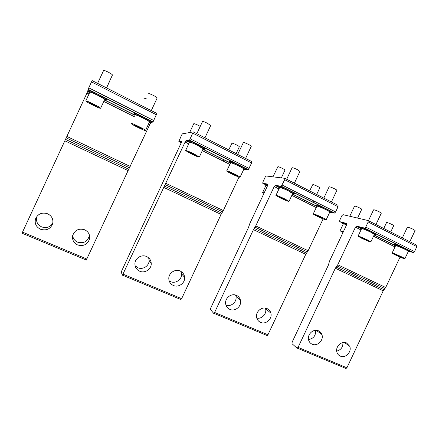 <?xml version="1.0" encoding="UTF-8"?>
<svg xmlns="http://www.w3.org/2000/svg" width="439" height="439" viewBox="0 0 439 439"><rect width="100%" height="100%" fill="white"/><g stroke="black" fill="none" stroke-linecap="round" stroke-linejoin="round"><path stroke-width="0.66" d="M84.661 229.773C78.718 228.099 74.712 230.08 72.638 235.716C72.056 239.913 73.714 242.992 77.599 244.951C83.728 246.575 87.734 244.468 89.627 238.635C90.039 234.618 88.387 231.66 84.661 229.773M72.665 235.584C73.088 238.635 74.74 240.824 77.61 242.163C83.553 243.744 87.443 241.708 89.276 236.05L89.38 234.958M47.664 213.788C41.974 212.059 37.919 213.777 35.504 218.94C34.456 223.544 36.113 226.979 40.481 229.24C46.364 230.925 50.43 229.081 52.68 223.703C53.525 219.28 51.851 215.972 47.664 213.788M37.128 216.065L36.81 216.893C35.789 221.355 37.397 224.686 41.628 226.886C46.43 228.445 50.156 227.199 52.812 223.149M21.966 233.323L87.701 91.455L88.623 91.91M148.634 123.825L149.798 124.407L150.621 122.953L153.046 121.866L156.91 113.449L92.135 80.6L88.091 89.271L87.701 91.455M64.873 140.826L128.106 170.617L86.247 260.162M128.106 170.617L149.798 124.407M89.446 102.962L96.871 106.644L97.014 106.304L93.337 104.273L89.534 102.594L89.446 102.962L89.6 102.627M93.112 104.981L93.419 104.317M97.606 83.377L103.571 70.536C103.796 70.174 105.36 70.712 108.257 72.155C110.765 73.483 112.164 74.427 112.461 74.987L112.406 75.102M85.808 100.871L89.797 92.272C90.083 91.861 92.651 92.843 97.507 95.214C101.711 97.365 104.098 98.813 104.669 99.571L104.603 99.708M93.03 105.239C88.821 103.121 86.395 101.7 85.753 100.981C86.006 100.646 88.557 101.656 93.419 104.01C97.634 106.134 100.043 107.544 100.641 108.235C100.377 108.57 97.837 107.566 93.03 105.239M135.98 126.163L142.51 129.055L136.716 125.834L134.285 124.978L135.98 126.163L136.216 125.658M140.068 128.193L140.332 127.628M148.618 93.765L148.651 93.694C149.051 93.052 157.217 97.134 157.178 97.957L157.124 98.078M135.185 115.034L135.217 114.958C135.678 114.206 149.403 120.934 149.485 121.949L149.425 122.091M131.256 123.48C131.656 122.854 145.397 129.543 145.539 130.427L145.507 130.537C144.865 131.036 131.47 124.506 131.239 123.578L131.256 123.48M143.515 97.996L146.28 98.78M134.992 115.441L133.785 114.239C134.312 113.317 150.818 121.416 150.912 122.629L149.265 122.47L150.5 123.09M134.076 113.619L134.114 113.531C134.647 112.598 151.153 120.698 151.241 121.921L151.159 122.091M89.616 92.667L88.288 91.455C88.009 90.05 106.084 99.005 106.145 100.29L104.422 100.092M88.629 90.73C88.354 89.309 106.425 98.27 106.479 99.571L106.479 99.675M180.127 271.022C175.09 268.608 168.406 273.184 168.806 278.809C169.037 281.931 170.557 284.154 173.367 285.476C178.541 287.902 185.242 283.062 184.621 277.382C184.309 274.424 182.811 272.306 180.127 271.022M169.141 280.806L170.617 281.651C175.649 284.017 182.169 279.325 181.559 273.799L181.005 271.478M146.538 256.513C141.572 254.148 134.982 258.203 134.916 263.696C134.927 267.192 136.513 269.7 139.668 271.22C144.777 273.59 151.4 269.272 151.246 263.702C151.126 260.376 149.556 257.978 146.538 256.513M135.091 265.743L137.862 267.746C142.823 270.056 149.26 265.869 149.106 260.459L148.673 257.874M186.004 140.672L189.522 140.173L193.281 131.898L182.388 133.84L181.565 135.152L178.838 141.457L181.757 141.133L181.384 142.417L121.817 270.627L121.307 272.213L122.415 275.264L185.11 142.055L186.004 140.672L188.09 141.715M193.33 131.919L251.86 161.601L251.646 162.984L248.265 169.652L245.324 169.47M163.676 187.376L221.069 214.413L181.631 298.668L180.78 299.634M221.069 214.413L223.336 210.561L239.014 177.065M189.621 132.551L193.802 123.65C195.179 123.831 197.32 124.753 200.228 126.427M228.746 149.88L231.973 143.174C232.9 143.01 239.359 146.143 239.337 146.752L239.293 146.846M230.607 173.043L237.109 175.935L232.445 173.29L229.652 172.236L230.607 173.043L230.788 172.664M234.316 174.881L234.569 174.343M237.697 154.418L243.393 142.483C244.463 142.296 251.284 145.605 251.278 146.302L251.223 146.423M226.738 170.875L230.694 162.776C232.308 162.726 243.76 168.219 243.875 169.092L243.81 169.229M226.903 170.875C228.467 170.936 239.924 176.412 240.089 177.175L239.826 177.279C238.07 177.115 226.908 171.775 226.683 170.99L226.903 170.875M195.421 155.472L196.249 155.488L193.281 153.82L189.483 152.135L188.699 152.141L195.421 155.472L195.585 155.115M191.667 153.804L191.936 153.227M196.831 133.697L202.483 121.598C202.791 121.246 204.481 121.822 207.554 123.326L210.671 125.587M185.648 150.462L189.445 142.324C189.862 141.94 192.639 142.988 197.78 145.474L203.12 148.909M191.091 153.798L185.593 150.582C185.971 150.27 188.737 151.351 193.879 153.826L199.328 157.019C198.927 157.321 196.184 156.246 191.091 153.798M230.299 163.264L229.12 162.298L229.394 162.123C231.309 162.057 245.083 168.658 245.214 169.701L243.645 169.575M229.196 162.134L229.712 161.448C231.627 161.371 245.406 167.972 245.533 169.026L245.45 169.196M189.28 142.686L188.21 141.495C189.571 141.089 204.442 148.283 204.558 149.403L202.95 149.265M188.15 141.512L188.534 140.809C189.9 140.387 204.766 147.586 204.876 148.717L204.799 148.887M181.071 143.081L180.319 142.417L181.367 142.456M180.38 142.285L180.736 141.632L181.647 141.802M267.055 308.584C261.918 306.071 255.158 311.92 256.661 317.606C257.21 319.861 258.516 321.452 260.568 322.38C265.82 324.893 272.564 318.813 270.868 313.128C270.287 310.999 269.014 309.484 267.055 308.584M256.788 318.094C261.787 319.329 267.038 313.709 265.568 308.716L265.381 308.107M236.423 295.348C231.309 292.862 224.548 298.284 225.69 303.991C226.162 306.532 227.545 308.326 229.844 309.38C235.084 311.866 241.834 306.202 240.49 300.479C239.974 298.076 238.618 296.369 236.423 295.348M225.964 305.132C231.051 307.196 237.225 301.752 235.957 296.347L235.573 295.046M275.253 185.351L281.328 186.246L284.697 179.721L284.834 178.322L266.144 175.99L265.172 177.153L262.906 181.993L262.736 183.272L267.839 184.122L267.675 185.439L249.846 223.478L248.49 227.49L210.764 307.964L210.473 309.555L213.7 313.375L214.611 312.464L253.435 229.663L255.75 225.915L274.194 186.57L275.253 185.351L278.293 186.877M284.927 178.371L338.068 205.32L338.057 206.736L335.615 211.927L334.705 213.03L331.247 212.333M253.435 229.663L305.764 254.318L267.944 334.765L266.939 335.605M305.764 254.318L308.151 250.735L323.12 218.896M309.594 190.877L312.842 184.539C314.187 184.66 319.801 187.321 319.79 187.832L319.751 187.919M272.943 176.84L277.898 166.666C279.072 166.672 285.032 169.52 285.015 170.074L284.971 170.162M262.665 192.447L266.056 185.209L267.653 185.483M263.932 193.429L262.626 192.534L264.19 192.869M316.64 215.659L323.088 218.54L319.373 216.383L316.294 215.17L316.64 215.659L316.777 215.362M320.02 217.332L320.261 216.822M323.817 198.093L329.069 186.921L329.459 186.805C330.984 186.948 336.878 189.725 336.889 190.306L336.839 190.416M313.281 213.853L316.843 206.281L317.424 206.209C319.822 206.665 329.694 211.302 329.815 212.037L329.755 212.158M313.797 213.936C316.151 214.473 326.023 219.116 326.188 219.758L325.562 219.763C323.049 219.143 313.435 214.616 313.232 213.958L313.797 213.936M284.834 199.767L286.223 200.085L283.846 198.719L278.721 196.738L284.834 199.767L285.01 199.388M281.103 198.104L281.339 197.599M286.683 179.26L292.045 167.824C292.473 167.506 294.295 168.132 297.527 169.695L299.897 171.429M275.972 195.328L279.599 187.59C280.197 187.272 283.199 188.408 288.604 190.998L292.665 193.632M280.12 197.885L275.917 195.437C276.482 195.196 279.467 196.37 284.873 198.949L289.027 201.375C288.434 201.6 285.465 200.436 280.12 197.885M316.695 206.593L315.548 205.704L316.245 205.617C319.104 206.149 330.979 211.735 331.121 212.608L329.612 212.471M292.495 193.989L315.608 205.556L315.85 205.062L316.546 204.975C319.411 205.496 331.286 211.082 331.423 211.966L331.352 212.119M279.445 187.914L278.288 186.998L278.781 186.855C281.267 187.151 293.9 193.138 294.042 194.087L292.511 193.956M278.364 186.838L279.094 186.202C281.58 186.482 294.212 192.469 294.349 193.429L294.273 193.588M265.924 185.499L264.838 184.654L265.238 184.539L267.719 185.34M264.898 184.528L265.524 183.93L267.938 184.693M346.541 342.93C341.438 340.395 334.781 347.2 337.064 352.643C337.684 354.284 338.765 355.447 340.313 356.128C345.509 358.647 352.127 351.65 349.691 346.239L346.541 342.93M336.708 351.14C341.004 349.932 343.073 347.068 342.914 342.557M318.494 330.814C313.375 328.279 306.663 334.776 308.699 340.329C309.308 342.162 310.472 343.463 312.178 344.22C317.408 346.744 324.081 340.044 321.875 334.513C321.249 332.784 320.124 331.549 318.494 330.814M308.507 339.572C313.605 338.623 315.954 335.539 315.548 330.32M356.644 226.101L364.814 228.143L365.753 227.078L368.156 221.975L368.101 220.548L342.974 214.655L341.882 215.686L339.698 220.329L339.693 221.629L346.618 223.456L346.623 224.801L329.497 261.194L328.388 265.123L292.149 342.118L292.039 343.715L297.022 348.165L298.076 347.37L335.33 268.245L337.756 264.761L355.453 227.177L356.644 226.101L360.381 227.978M368.233 220.614L416.688 245.187L416.847 246.63L414.509 251.585L413.527 252.59L409.801 251.591M335.33 268.245L383.236 290.816L346.909 367.789L345.778 368.524M383.236 290.816L385.716 287.485L400.061 257.089M398.283 256.102L401.784 257.232L395.358 254.351L395.188 254.571L398.283 256.102L398.508 255.624M402.338 237.905L407.348 227.292L407.996 227.254C411.272 228.285 413.637 229.377 415.085 230.524L415.047 230.612M392.137 253.007L395.555 245.769L396.554 245.84C399.501 246.647 408.259 250.707 408.374 251.311L408.325 251.421M393.075 253.221C395.978 254.104 404.742 258.165 404.89 258.703L403.836 258.555C400.802 257.605 392.274 253.638 392.098 253.094L393.075 253.221M366.324 240.138L368.173 240.704L366.302 239.595L360.743 237.378L366.324 240.138L366.521 239.727M362.625 238.487L362.834 238.042M368.436 220.718L373.551 209.864C374.105 209.617 376.069 210.292 379.428 211.9L381.261 213.25M358.098 236.105L361.571 228.724C362.4 228.516 365.621 229.745 371.246 232.418L374.379 234.459M361.308 238.086L358.054 236.204C358.839 236.072 362.043 237.34 367.668 240.007L370.884 241.873C370.061 241.988 366.867 240.726 361.308 238.086M343.21 232.061L342.947 231.957L343.095 232.297M349.784 216.251L354.536 206.154L354.97 206.089C356.49 206.335 361.736 208.794 361.736 209.26L361.698 209.337M340.093 230.727L343.353 223.802L346.651 224.741M342.996 232.511L340.055 230.804L343.32 231.825M383.752 228.483L386.55 222.551L387.083 222.518C390.117 223.495 392.329 224.521 393.723 225.602L393.69 225.673M343.227 224.066L342.162 223.275L342.952 223.275L346.695 224.636M342.217 223.16L342.436 222.688L343.227 222.688L346.854 223.994M361.434 229.015L360.293 228.159L361.259 228.165C364.513 228.949 375.592 234.113 375.729 234.903L374.242 234.75M360.359 228.022L360.589 227.539L361.555 227.534C364.814 228.318 375.888 233.477 376.025 234.272L375.96 234.415M395.424 246.043L394.282 245.214L395.473 245.297C398.991 246.257 409.532 251.141 409.669 251.871L408.193 251.701M394.343 245.088L394.568 244.6L395.764 244.682C399.281 245.637 409.828 250.515 409.96 251.251L409.9 251.382M105.651 100.438L133.906 114.584M150.187 122.739L150.621 122.953M87.015 93.03L88.991 94.017M103.807 101.425L134.4 116.714M88.019 89.457L94.253 92.585M101.486 96.218L140.129 115.605M147.043 119.073L152.915 122.02M88.733 87.816L153.776 120.511M91.482 81.895L156.443 114.782M22.482 232.11L86.906 259.054M65.526 139.393L128.781 169.251M66.86 136.43L130.213 166.441M66.207 137.862L129.538 167.813M203.504 149.43L229.103 162.249M185.11 142.055L188.732 143.86M202.308 150.648L229.778 164.373M178.838 141.457L180.402 142.236M189.357 140.304L194.982 143.125M201.517 146.406L236.467 163.939M242.729 167.078L248.046 169.75M190.29 138.867L249.094 168.428M192.913 133.247L251.646 162.984M123.145 274.21L181.631 298.668M164.362 186.048L221.772 213.145M165.849 183.326L223.336 210.561M165.163 184.654L222.633 211.834M274.194 186.57L278.957 188.951M291.836 195.388L316.234 207.576M262.736 183.272L264.964 184.38M281.081 186.323L286.19 188.885M292.122 191.865L323.883 207.795M329.574 210.654L334.419 213.085M282.189 185.066L335.615 211.927M284.697 179.721L338.057 206.736M214.611 312.464L267.944 334.765M254.143 228.423L306.488 253.127M255.75 225.915L308.151 250.735M255.037 227.155L307.426 251.931M374.182 234.881L394.381 245M355.453 227.177L360.995 229.948M373.551 236.22L395.001 246.943M339.693 221.629L342.321 222.935M364.507 228.181L369.161 230.513M374.571 233.23L403.562 247.772M408.758 250.384L413.187 252.601M365.753 227.078L414.509 251.585M368.156 221.975L416.847 246.63M298.076 347.37L346.909 367.789M336.06 267.082L383.971 289.702M337.756 264.761L385.716 287.485M337.02 265.93L384.976 288.604M89.276 236.05L89.627 238.635M36.81 216.893L35.504 218.94M103.571 95.274L102.819 96.882M87.641 91.625L89.347 92.481M104.817 100.224L134.466 115.062M88.091 89.271L153.046 121.866M21.999 233.186L86.368 260.069M106.474 87.877L112.461 74.987M100.641 108.235L104.669 99.571M151.29 110.601L157.178 97.957M145.539 130.427L149.485 121.949M106.562 87.921L109.926 80.694M150.912 122.629L151.241 121.921M106.145 100.29L106.479 99.571M181.559 273.799L184.621 277.382M149.106 260.459L151.246 263.702M223.819 159.604L223.138 161.058M233.29 160.487L232.588 161.991M185.851 140.787L188.457 142.093M202.922 149.331L229.328 162.551M189.522 140.173L248.265 169.652M122.585 275.193L181.027 299.596M236.122 153.623L239.337 146.752M245.604 158.43L251.278 146.302M240.089 177.175L243.875 169.092M204.958 137.819L210.725 125.466M199.328 157.019L203.186 148.766M245.214 169.701L245.533 169.026M204.558 149.403L204.876 148.717M265.568 308.716L270.868 313.128M235.957 296.347L240.49 300.479M304.858 200.179L304.205 201.567M313.956 201.035L313.276 202.478M275.028 185.428L278.359 187.091M292.423 194.137L315.553 205.715M281.328 186.246L334.705 213.03M213.98 313.358L267.28 335.615M316.673 194.466L319.79 187.832M281.35 177.888L285.015 170.074M331.418 201.945L336.889 190.306M326.188 219.758L329.815 212.037M294.388 183.167L299.952 171.32M289.027 201.375L292.725 193.495M331.121 212.608L331.423 211.966M294.042 194.087L294.349 193.429M344.374 342.447L349.691 346.239M316.239 330.309L321.875 334.513M379.197 237.395L378.566 238.728M388.092 238.306L387.439 239.689M356.358 226.14L360.276 228.099M374.116 235.024L394.277 245.121M364.814 228.143L413.527 252.59M297.395 348.193L346.201 368.573M409.812 241.697L415.085 230.524M404.89 258.703L408.374 251.311M375.949 224.527L381.31 213.151M370.884 241.873L374.434 234.344M357.582 218.079L361.736 209.26M390.705 232.006L393.723 225.602M375.729 234.903L376.025 234.272M409.669 251.871L409.96 251.251"/></g></svg>
